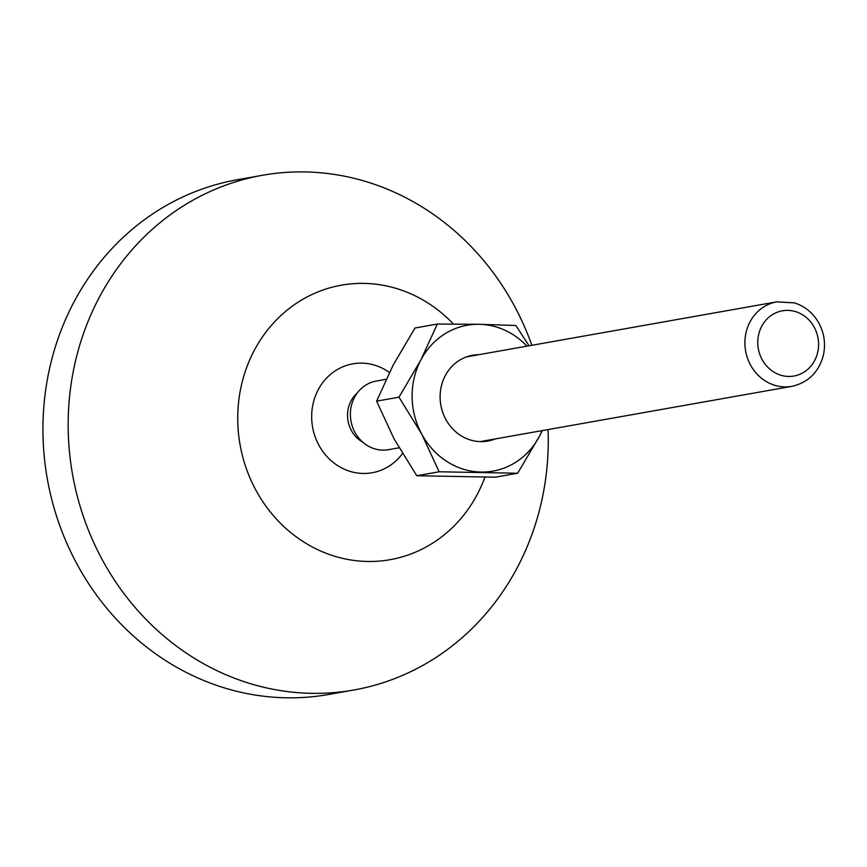 <?xml version="1.0" encoding="UTF-8"?>
<svg xmlns="http://www.w3.org/2000/svg" width="867" height="867" viewBox="0 0 867 867"><rect width="100%" height="100%" fill="white"/><g stroke="black" fill="none" stroke-linecap="round" stroke-linejoin="round"><path stroke-width="1.3" d="M495.014 438.984A43.567 39.893 -100.1 0 1 444.251 416.236A43.567 39.893 -100.1 0 1 459.662 360.173A43.567 39.893 -100.1 0 1 478.671 354.711M526.941 346.161A74.063 67.81 79.9 0 0 479.223 324.301L437.336 324.041L414.99 328.008L393.185 365.04L376.625 401.139L394.084 438.908L416.789 475.734L495.317 477.197L517.664 473.23L539.469 436.199A74.063 67.81 79.9 0 0 542.092 430.628M529.054 345.781L515.865 325.493L479.223 324.301A74.063 67.81 79.9 0 0 420.777 360.141A74.063 67.81 79.9 0 0 421.676 434.009A74.063 67.81 79.9 0 0 481.022 472.038A74.063 67.81 79.9 0 0 539.469 436.199L542.352 430.585M437.336 324.041L420.777 360.141L398.972 397.184L421.676 434.009L439.135 471.778L517.664 473.23M398.972 397.184L376.625 401.139M439.135 471.778L416.789 475.734M484.902 477.208A139.403 127.655 -100.1 0 1 376.126 561.307A139.403 127.655 -100.1 0 1 255.743 489.888A139.403 127.655 -100.1 0 1 285.601 311.405A139.403 127.655 -100.1 0 1 453.441 324.041M531.861 345.283A261.39 239.346 79.9 0 0 262.582 175.253A261.39 239.346 79.9 0 0 101.948 559.128A261.39 239.346 79.9 0 0 353.855 690.002A261.39 239.346 79.9 0 0 548.052 429.577M262.582 175.253L237.363 179.729A261.39 239.346 79.9 0 0 76.719 563.604A261.39 239.346 79.9 0 0 328.626 694.478L353.855 690.002M399.058 447.805L388.47 449.68A34.853 31.916 -100.1 0 1 354.885 432.232A34.853 31.916 -100.1 0 1 376.311 381.047L386.086 379.312M362.807 442.203A29.489 27.007 -100.1 0 1 351.352 430.411A29.489 27.007 -100.1 0 1 357.291 392.979M389.402 372.452A55.304 50.633 79.9 0 0 352.804 363.847A55.304 50.633 79.9 0 0 318.818 445.064A55.304 50.633 79.9 0 0 372.116 472.753A55.304 50.633 79.9 0 0 402.472 453.582M762.05 359.447A33.119 30.323 -100.1 0 1 787.778 310.386A33.119 30.323 -100.1 0 1 814.72 360.423A33.119 30.323 -100.1 0 1 762.05 359.447M750.443 364.866A42.916 39.297 79.9 0 0 791.799 386.357C807.784 382.77 818.21 372.799 823.076 356.424C825.893 344.893 824.528 333.849 818.99 323.283C813.3 313.128 805.118 306.333 794.432 302.908L776.821 301.846A42.916 39.297 79.9 0 0 750.443 364.866M776.821 301.846L466.544 356.868M791.799 386.357L480.166 441.606"/></g></svg>
